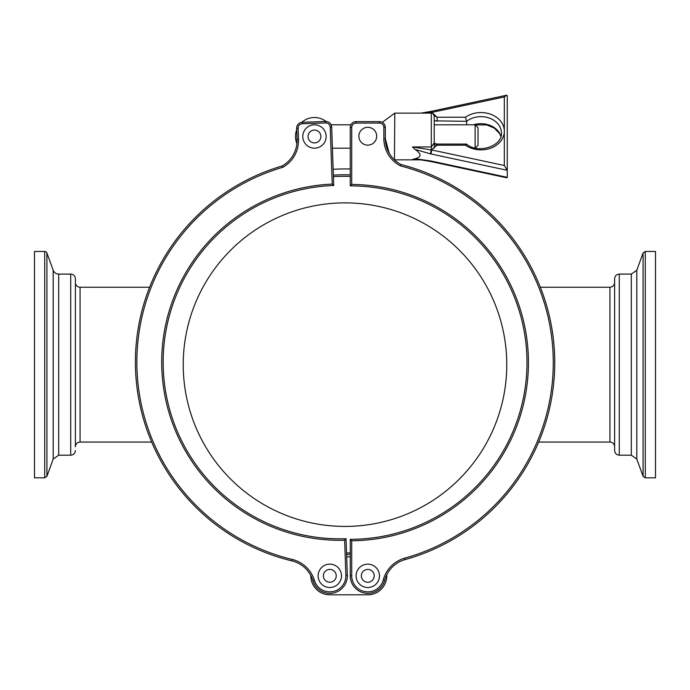 <?xml version="1.0" encoding="UTF-8"?>
<svg xmlns="http://www.w3.org/2000/svg" width="690" height="690" viewBox="0 0 690 690"><rect width="100%" height="100%" fill="white"/><g stroke="black" fill="none" stroke-linecap="round" stroke-linejoin="round"><path stroke-width="1.03" d="M350.261 554.432A189.862 189.862 0 0 1 346.604 554.501M477.954 456.806A161.779 161.779 0 0 1 252.833 497.602A161.779 161.779 0 0 1 212.046 272.481A161.779 161.779 0 0 1 437.167 231.693A161.779 161.779 0 0 1 477.954 456.806M333.356 175.139A189.862 189.862 0 0 1 350.261 174.855M368.589 564.178A11.687 11.687 0 0 1 379.44 576.633A11.687 11.687 0 0 1 366.977 587.483A11.687 11.687 0 0 1 356.126 575.02A11.687 11.687 0 0 1 368.589 564.178A11.687 11.687 0 0 1 379.44 576.633A11.687 11.687 0 0 1 366.977 587.483A11.687 11.687 0 0 1 356.126 575.02A11.687 11.687 0 0 1 368.589 564.178A11.687 11.687 0 0 1 379.44 576.633A11.687 11.687 0 0 1 366.977 587.483A11.687 11.687 0 0 0 379.44 576.633M386.969 148.341A29.213 29.213 0 0 1 385.313 138.621L389.117 153.051L387.055 148.574M385.123 125.985L385.123 125.985A5.839 5.839 0 0 0 384.839 125.166L385.313 127.46A5.839 5.839 0 0 0 385.149 126.123M386.521 146.953L385.701 143.399L386.521 146.944M466.656 124.804L466.656 121.311A20.45 16.327 180 0 1 488.882 117.921A20.45 16.327 180 0 1 501.414 132.972C502.95 145.547 478.515 154.577 466.509 144.081L437.115 144.046L437.115 145.211L465.509 145.211L466.656 144.633M434.226 142.856L431.31 146.953L412.473 146.953L431.31 149.946L431.31 112.487L504.33 96.936L506.693 95.203L507.254 95.651L507.254 177.33L431.129 161.037A2.924 0.457 102.1 0 0 431.276 161.641L430.715 161.52A2.924 0.474 -78.2 0 1 430.551 160.917L415.087 158.76C421.659 157.053 421.659 153.939 415.087 149.42L430.551 153.879L507.254 170.292L507.254 95.651L506.693 95.203L431.276 111.34A2.924 0.457 77.9 0 1 431.888 112.436L437.115 117.222L434.226 115.506L434.226 144.719L437.115 145.211L431.31 149.946A2.924 0.44 -77.6 0 0 430.551 153.879M424.29 113.126L431.31 112.487A2.924 0.474 -101.8 0 0 430.715 111.461L420.822 113.126L394.792 113.126L431.31 113.126C432.018 112.384 432.992 113.35 434.226 116.041L434.226 148.178M434.234 120.854L466.656 121.311L465.509 117.222L437.115 117.222L437.115 121.311M465.509 145.211A23.365 18.656 0 0 0 490.581 148.221A23.365 18.656 0 0 0 504.33 131.212L504.33 165.496L431.888 149.997A2.924 0.457 102.1 0 0 431.129 154.008M504.33 165.496L507.254 170.292M415.087 149.42L412.473 146.953M434.226 120.862L434.226 115.506M434.226 144.184L434.226 143.287L437.115 144.046M416.355 159.459L412.473 159.459L415.087 158.76L412.473 159.459L414.595 159.407M506.693 177.779L507.254 177.33L506.693 177.779L430.715 161.52A2.924 0.474 -78.2 0 1 430.689 161.512M326.111 121.492A18.984 18.984 0 0 0 301.815 122.337A18.984 18.984 0 0 1 326.111 121.492A18.984 18.984 0 0 0 301.815 122.337A18.984 18.984 0 0 1 326.111 121.492M296.7 129.806A18.984 18.984 0 0 0 296.89 143.658A18.984 18.984 0 0 1 296.7 129.806A18.984 18.984 0 0 0 296.89 143.658A18.984 18.984 0 0 1 296.7 129.806M475.22 148.074L478.041 145.254L478.041 127.728L475.125 124.804L475.125 148.048M475.125 124.804L434.226 124.804M350.891 124.804L331.114 124.804L350.891 124.804M389.1 153.016L389.117 153.051A29.213 29.213 0 0 1 387.142 148.807M384.839 125.166L385.046 125.727M329.811 594.815L367.787 594.815L329.811 594.815A18.984 18.984 0 0 1 310.828 575.529M345.863 575.27L347.329 575.218A17.526 17.526 0 0 1 313.027 580.868A29.213 29.213 0 0 0 291.905 560.875A204.464 204.464 0 0 1 151.688 442.048A204.464 204.464 0 0 0 291.905 560.875A204.464 204.464 0 0 1 282.227 165.945A29.213 29.213 0 0 0 297.036 139.501L296.648 128.349A5.839 5.839 0 0 1 302.28 122.303L325.637 121.483A5.839 5.839 0 0 1 331.674 127.124L333.719 185.507A176.718 176.718 0 0 0 163.271 368.288A176.718 176.718 0 0 0 346.052 538.726L347.329 575.218A17.526 17.526 0 0 1 313.027 580.868A29.213 29.213 0 0 0 291.905 560.875A204.464 204.464 0 0 1 282.227 165.945A29.213 29.213 0 0 0 297.036 139.501L298.494 139.449A30.671 30.671 0 0 1 282.797 167.299L282.227 165.945A204.464 204.464 0 0 0 149.618 287.238A204.464 204.464 0 0 1 282.227 165.945A204.464 204.464 0 0 0 291.905 560.875L292.25 559.461A30.671 30.671 0 0 1 314.424 580.454A16.068 16.068 0 0 0 345.863 575.27L344.646 540.236L346.052 538.726M465.509 117.222A23.365 18.656 0 0 1 490.581 114.212A23.365 18.656 0 0 1 504.33 131.212L504.33 96.936L505.227 96.091M350.261 169.007A195.701 195.701 0 0 0 333.149 169.3M75.391 282.564A4.675 4.675 0 0 0 80.066 287.238L80.066 442.048L151.688 442.048M58.693 274.094L58.693 455.193L53.199 459.04L53.199 270.247A5.839 5.839 0 0 0 58.693 274.094L70.716 274.094A4.675 4.675 0 0 1 75.391 278.769L75.391 446.723C75.667 443.886 77.228 442.325 80.066 442.048M46.92 252.997A2.337 2.337 0 0 0 44.721 251.453L44.721 477.834L46.92 476.29L46.92 252.997L53.199 270.247M44.721 251.453L34.5 251.453L34.5 477.834L44.721 477.834M614.609 450.518L614.609 278.769C614.885 275.931 616.437 274.37 619.284 274.094L619.284 455.193C616.437 454.917 614.885 453.356 614.609 450.518M645.279 477.834L655.5 477.834L655.5 251.453L645.279 251.453L645.279 477.834L643.08 476.29L643.08 252.997L645.279 251.453M313.665 148.143A11.687 11.687 0 0 1 302.815 135.689A11.687 11.687 0 0 1 315.278 124.838A11.687 11.687 0 0 1 326.129 137.293A11.687 11.687 0 0 1 313.665 148.143A11.687 11.687 0 0 1 302.815 135.689A11.687 11.687 0 0 1 315.278 124.838M344.646 540.236A178.184 178.184 0 0 1 161.814 368.339A178.184 178.184 0 0 1 332.209 184.101L333.719 185.507M351.719 575.831L351.719 540.77A178.184 178.184 0 0 0 528.437 362.595A178.184 178.184 0 0 0 351.719 184.428L351.719 127.46A4.381 4.381 0 0 1 356.1 123.079L379.466 123.079A4.381 4.381 0 0 1 383.847 127.46L383.847 138.621A30.671 30.671 0 0 0 400.511 165.911A203.007 203.007 0 0 1 404.754 558.158A30.671 30.671 0 0 0 383.321 579.911A16.068 16.068 0 0 1 351.719 575.831L350.261 575.831A17.526 17.526 0 0 0 384.735 580.281A29.213 29.213 0 0 1 405.142 559.564A204.464 204.464 0 0 0 401.037 164.539A29.213 29.213 0 0 1 385.313 138.621L385.313 127.46A5.839 5.839 0 0 0 379.466 121.621L356.1 121.621A5.839 5.839 0 0 0 350.261 127.46L350.261 185.877A176.718 176.718 0 0 1 526.979 362.595A176.718 176.718 0 0 1 350.261 539.321L350.261 575.831A17.526 17.526 0 0 0 384.735 580.281A29.213 29.213 0 0 1 405.142 559.564A29.213 29.213 0 0 0 386.745 574.874A18.984 18.984 0 0 1 367.787 594.815M346.682 556.847L350.261 556.847M367.787 145.133A8.91 8.91 0 0 1 360.068 131.773A8.91 8.91 0 0 1 375.498 131.773A8.91 8.91 0 0 1 367.787 145.133M400.511 165.911L401.037 164.539M351.719 184.428L350.261 185.877M351.719 540.77L350.261 539.321M330.613 564.178A11.687 11.687 0 0 1 341.464 576.633A11.687 11.687 0 0 1 329.001 587.483A11.687 11.687 0 0 1 318.159 575.02A11.687 11.687 0 0 1 330.613 564.178M350.261 552.897A188.327 188.327 0 0 1 346.553 552.966M333.408 176.675A188.327 188.327 0 0 1 350.261 176.39M368.227 569.423A6.426 6.426 0 0 1 374.196 576.271A6.426 6.426 0 0 1 367.339 582.239A6.426 6.426 0 0 1 361.37 575.391A6.426 6.426 0 0 1 368.227 569.423M414.578 159.407C414.043 158.752 432.665 161.589 430.715 161.52A2.924 0.474 -78.2 0 0 430.733 161.529A2.924 0.474 -78.2 0 1 430.715 161.52L420.822 159.856L394.456 159.856L394.792 113.126L382.26 122.328L394.792 113.126M500.914 136.413A20.45 16.327 0 0 0 473.504 124.804M430.707 111.461A2.924 0.474 -101.8 0 0 430.689 111.47A2.924 0.474 -101.8 0 0 430.689 111.47L431.276 111.34M431.129 161.037L430.551 160.917M331.692 169.395L331.286 157.829L331.692 169.395M70.716 274.094L70.716 455.193C73.563 454.917 75.115 453.356 75.391 450.518M538.657 442.048L609.934 442.048L609.934 287.238L540.33 287.238M619.284 455.193L631.307 455.193L631.307 274.094L619.284 274.094M631.307 455.193L636.801 459.04L636.801 270.247L631.307 274.094M325.689 122.949L325.637 121.483A5.839 5.839 0 0 1 331.674 127.124L330.217 127.176A4.381 4.381 0 0 0 325.689 122.949L302.332 123.76A4.381 4.381 0 0 0 298.106 128.297L298.494 139.449M298.106 128.297L296.648 128.349A5.839 5.839 0 0 1 302.28 122.303L302.332 123.76M332.209 184.101L330.217 127.176M282.797 167.299A203.007 203.007 0 0 0 292.25 559.461M313.027 580.868L314.424 580.454M356.1 123.079L356.1 121.621A5.839 5.839 0 0 0 350.261 127.46L351.719 127.46M383.847 127.46L385.313 127.46A5.839 5.839 0 0 0 379.466 121.621L379.466 123.079M385.313 138.621L383.847 138.621M405.142 559.564L404.754 558.158M384.735 580.281L383.321 579.911M330.251 569.423A6.426 6.426 0 0 1 336.22 576.271A6.426 6.426 0 0 1 329.372 582.239A6.426 6.426 0 0 1 323.403 575.391A6.426 6.426 0 0 1 330.251 569.423M314.916 130.082A6.426 6.426 0 0 1 320.876 136.93A6.426 6.426 0 0 1 314.028 142.899A6.426 6.426 0 0 1 308.059 136.051A6.426 6.426 0 0 1 314.916 130.082M500.888 136.491L499.655 133.653L494.342 128.133L486.717 124.907L475.22 124.907M332.416 148.178L350.261 148.178M80.066 287.238L149.618 287.238M58.693 455.193L70.716 455.193M53.199 459.04L46.92 476.29M609.934 287.238C612.772 286.962 614.333 285.401 614.609 282.564M609.934 442.048C612.772 442.325 614.333 443.886 614.609 446.723M636.801 459.04L643.08 476.29M636.801 270.247L643.08 252.997"/></g></svg>
